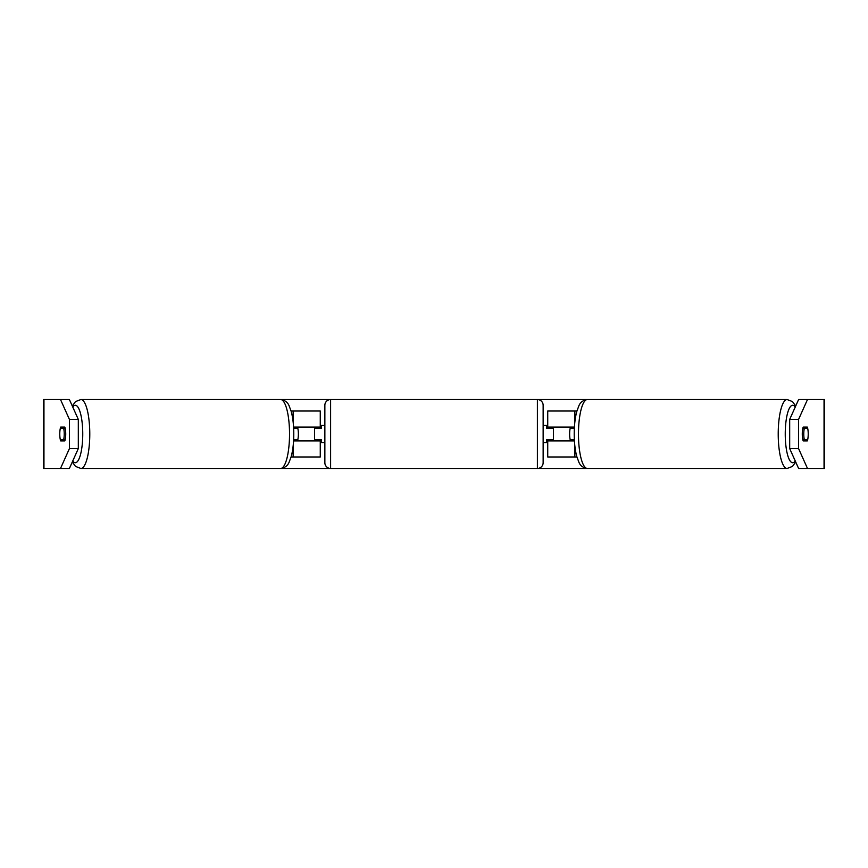 <?xml version="1.0" encoding="UTF-8"?>
<svg xmlns="http://www.w3.org/2000/svg" width="868" height="868" viewBox="0 0 868 868"><rect width="100%" height="100%" fill="white"/><g stroke="black" fill="none" stroke-linecap="round" stroke-linejoin="round"><path stroke-width="1.3" d="M294.48 439.74A8.615 2.235 -90 0 0 294.805 440.89M291.084 411.02L320.27 411.02L320.27 427.11L293.579 427.11M291.084 456.98L320.27 456.98L320.27 439.74M314.52 440.89L314.52 427.11M320.27 428.26L320.27 427.11M293.579 440.89L320.27 440.89M294.805 427.11A8.615 2.235 -90 0 0 294.48 428.26M573.195 427.11A8.615 2.235 -90 0 1 573.52 428.26M576.916 456.98L547.73 456.98L547.73 439.74M576.916 411.02L547.73 411.02L547.73 427.11L574.421 427.11M553.48 440.89L553.48 439.74L546.58 439.74L546.58 442.615L543.14 442.615M553.48 439.74L553.48 427.11M547.73 428.26L547.73 427.11M574.421 440.89L547.73 440.89M573.52 439.74A8.615 2.235 -90 0 1 573.195 440.89M803.768 434A8.615 2.235 -90 0 1 804.332 428.26L807.663 428.26A8.615 2.235 -90 0 1 808.227 434A8.615 2.235 -90 0 1 807.663 439.74L804.332 439.74A8.615 2.235 -90 0 1 803.768 434M802.846 428.26L804.332 428.26M804.332 439.74L802.846 439.74M574.356 439.74L570.189 439.74A8.615 2.235 -90 0 1 569.625 434A8.615 2.235 -90 0 1 570.189 428.26L574.356 428.26M80.865 468.46L280.603 468.46C284.834 467.885 287.677 465.758 289.163 462.08L291.247 456.438C292.917 450.112 293.764 442.626 293.785 434C293.764 425.374 292.917 417.888 291.247 411.562L289.163 405.92C287.677 402.242 284.834 400.115 280.603 399.54L330.61 399.54A5.74 5.74 0 0 0 324.86 405.28L324.86 462.72A5.74 5.74 0 0 0 330.61 468.46L280.603 468.46A34.46 8.919 -90 0 0 289.532 434A34.46 8.919 -90 0 0 280.603 399.54L80.865 399.54A34.46 8.919 90 0 1 89.784 434A34.46 8.919 90 0 1 80.865 468.46L75.549 466.431L72.283 462.015M787.135 468.46L587.397 468.46C583.166 467.885 580.323 465.758 578.837 462.08L576.753 456.438C575.083 450.112 574.236 442.626 574.215 434C574.236 425.374 575.083 417.888 576.753 411.562L578.837 405.92C580.323 402.242 583.166 400.115 587.397 399.54A34.46 8.919 -90 0 0 578.468 434A34.46 8.919 -90 0 0 587.397 468.46L537.39 468.46L537.39 399.54L787.135 399.54A34.46 8.919 90 0 0 778.216 434A34.46 8.919 90 0 0 787.135 468.46L792.451 466.431L795.717 462.015M43.953 399.54L43.4 399.54L43.4 468.46L43.953 468.46L43.953 399.54L69.397 399.54L78.315 419.428L69.429 419.428L60.51 399.54M60.51 468.46L69.429 448.572L78.315 448.572L69.397 468.46L43.953 468.46M824.047 468.46L824.047 399.54L824.6 399.54L824.6 468.46L798.603 468.46L789.685 448.572L789.685 419.428L798.603 399.54L807.49 399.54L798.571 419.428L789.685 419.428M824.047 399.54L807.49 399.54M789.685 448.572L798.571 448.572L807.49 468.46M798.571 448.572L798.571 419.428M807.338 440.89L803.171 440.89A8.615 2.235 -90 0 1 802.282 434A8.615 2.235 -90 0 1 803.171 427.11L807.338 427.11A8.615 2.235 -90 0 1 807.338 440.89L803.171 440.89M78.315 448.572L78.315 419.428M64.829 440.89A8.615 2.235 -90 0 0 64.829 427.11L60.662 427.11A8.615 2.235 -90 0 0 59.773 434A8.615 2.235 -90 0 0 60.662 440.89L64.829 440.89L60.662 440.89M69.429 448.572L69.429 419.428M64.829 427.11L60.662 427.11M803.171 427.11L807.338 427.11M63.668 439.74A8.615 2.235 -90 0 0 64.232 434A8.615 2.235 -90 0 0 63.668 428.26L60.337 428.26A8.615 2.235 -90 0 0 59.773 434A8.615 2.235 -90 0 0 60.337 439.74L65.154 439.74M65.154 428.26L63.668 428.26M293.644 439.74L297.811 439.74A8.615 2.235 -90 0 0 298.375 434A8.615 2.235 -90 0 0 297.811 428.26L293.644 428.26M537.39 399.54L330.61 399.54L330.61 468.46L537.39 468.46A5.74 5.74 0 0 0 543.14 462.72L543.14 405.28A5.74 5.74 0 0 0 537.39 399.54M553.48 428.26L546.58 428.26L546.58 425.385L543.14 425.385M324.86 425.385L321.42 425.385L321.42 428.26L314.52 428.26M314.52 439.74L321.42 439.74L321.42 442.615L324.86 442.615M293.167 422.195L293.167 411.02M293.167 456.98L293.167 445.805M574.833 456.98L574.833 445.805M574.833 422.195L574.833 411.02M795.24 460.962A28.72 7.432 -90 0 1 785.247 434A28.72 7.432 -90 0 1 795.24 407.038M72.76 460.962A28.72 7.432 -90 0 0 82.753 434A28.72 7.432 -90 0 0 72.76 407.038M787.135 399.54L792.451 401.569L795.717 405.985M80.865 399.54L75.549 401.569L72.283 405.985"/></g></svg>
